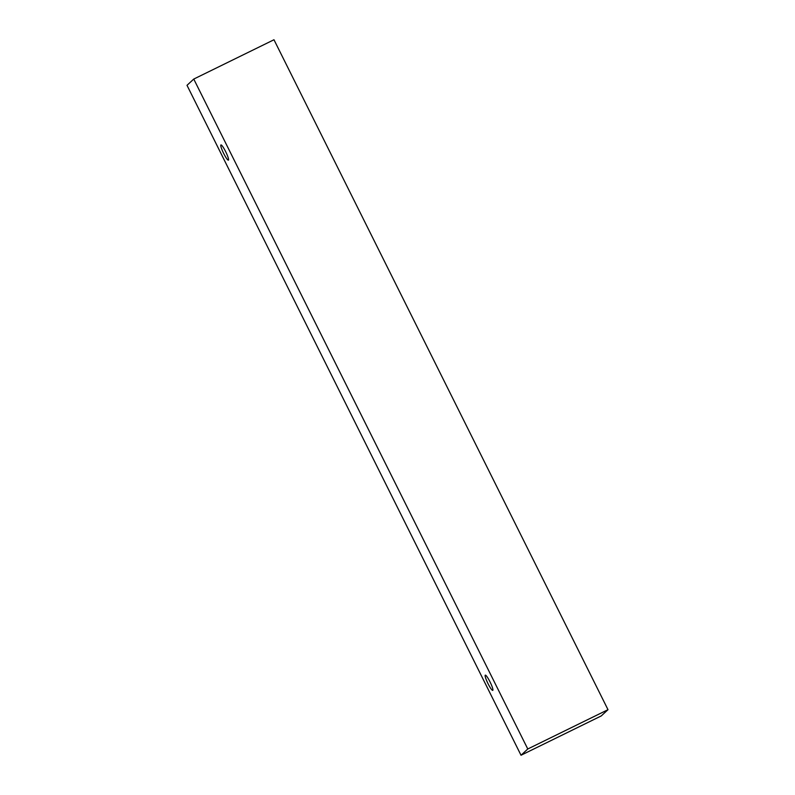 <?xml version="1.0" encoding="UTF-8"?>
<svg xmlns="http://www.w3.org/2000/svg" width="795" height="795" viewBox="0 0 795 795"><rect width="100%" height="100%" fill="white"/><g stroke="black" fill="none" stroke-linecap="round" stroke-linejoin="round"><path stroke-width="1.19" d="M225.651 151.636A8.477 1.282 63.9 0 1 228.394 160.153A8.477 1.282 63.9 0 1 223.514 153.117A8.477 1.282 63.9 0 1 220.94 144.938A8.477 1.282 63.9 0 1 225.651 151.636M521.023 755.25L601.239 715.937L607.996 709.687L273.977 39.75L193.761 79.063L187.004 85.313L521.023 755.25L527.781 748.989L193.761 79.063M490.008 681.862A8.477 1.282 63.9 0 1 492.751 690.378A8.477 1.282 63.9 0 1 487.872 683.332A8.477 1.282 63.9 0 1 485.298 675.164A8.477 1.282 63.9 0 1 490.008 681.862M527.781 748.989L607.996 709.687"/></g></svg>
